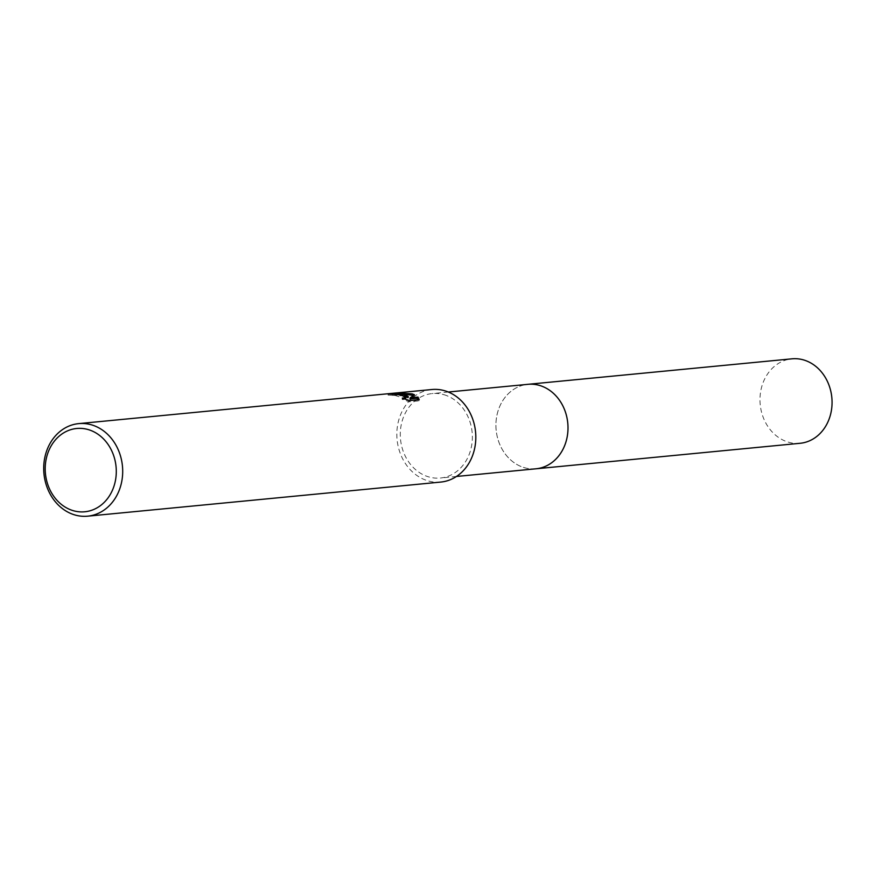 <?xml version="1.0" encoding="UTF-8"?>
<svg xmlns="http://www.w3.org/2000/svg" width="875" height="875" viewBox="0 0 875 875"><rect width="100%" height="100%" fill="white"/><g stroke="black" fill="none" stroke-linecap="round" stroke-linejoin="round"><path stroke-width="0.66" stroke-dasharray="4.38 3.28" d="M536.036 468.781A42.427 35.973 84.5 0 1 524.344 467.666A42.427 35.973 84.5 0 1 500.434 445.9A42.427 35.973 84.5 0 1 497.317 413.602A42.427 35.973 84.5 0 1 527.877 384.333M535.445 468.836A42.427 35.984 84.5 0 1 524.344 467.666A42.427 35.984 84.5 0 1 500.434 445.911A42.427 35.984 84.5 0 1 497.317 413.602A42.427 35.984 84.5 0 1 527.297 384.387M443.942 394.691A42.427 35.973 84.5 0 1 472.325 439.239A42.427 35.973 84.5 0 1 440.409 478.023A42.427 35.973 84.5 0 1 428.706 476.897A42.427 35.973 84.5 0 1 400.323 432.348A42.427 35.973 84.5 0 1 432.25 393.564A42.427 35.973 84.5 0 1 443.942 394.691M440.792 482.07A46.495 39.43 84.5 0 1 427.973 480.845A46.495 39.43 84.5 0 1 396.878 432.009A46.495 39.43 84.5 0 1 431.856 389.517M404.173 395.981L388.041 395.095A45.325 38.445 84.5 0 1 392.262 395.402L394.702 395.325L405.694 398.869M392.262 395.402L392.47 394.264M405.409 399.252L402.139 399.339L409.314 401.767L418.983 400.838L419.202 399.656M409.314 401.767L409.533 400.586M402.139 399.339L402.358 398.191M388.041 395.095L388.259 393.936M403.134 393.837L396.495 394.111L408.067 397.666M418.983 400.838L418.775 399.689M409.948 398.978L414.236 395.85L413.317 395.478M414.236 395.85L414.444 394.723M396.495 394.111L396.714 392.93M800.1 443.286A42.427 35.973 84.5 0 1 760.791 390.797A42.427 35.973 84.5 0 1 791.941 358.827M535.205 468.869A42.438 35.984 84.5 0 1 496.727 416.292A42.438 35.984 84.5 0 1 527.045 384.409M456.455 476.47L440.409 478.023M448.306 392.011L432.25 393.564"/><path stroke-width="1.31" d="M527.045 384.409A42.438 35.984 84.5 0 1 527.887 384.322A42.427 35.973 84.5 0 1 539.58 385.448A42.427 35.973 84.5 0 1 567.952 430.008A42.427 35.973 84.5 0 1 536.036 468.781A42.438 35.984 84.5 0 1 535.205 468.869M527.297 384.387A42.427 35.984 84.5 0 1 539.58 385.448A42.427 35.984 84.5 0 1 567.952 430.358A42.427 35.984 84.5 0 1 535.445 468.836M403.802 394.691L408.275 396.528L404.961 394.581L396.714 392.93L412.147 393.881L414.444 394.723L410.156 397.83L417.998 397.064L419.202 399.656L409.533 400.586L402.358 398.191L405.902 397.731L401.209 394.942L392.47 394.264A46.495 39.43 -95.5 0 0 388.259 393.936L403.802 394.691M91.547 424.845A46.495 39.43 84.5 0 1 122.653 473.67A46.495 39.43 84.5 0 1 87.664 516.173A46.495 39.43 84.5 0 1 74.845 514.948A46.495 39.43 84.5 0 1 43.75 466.113A46.495 39.43 84.5 0 1 78.728 423.62A46.495 39.43 84.5 0 1 91.547 424.845M78.728 423.62L431.856 389.517A46.495 39.43 84.5 0 1 444.675 390.742A46.495 39.43 84.5 0 1 475.77 439.567A46.495 39.43 84.5 0 1 440.792 482.07L87.664 516.173M88.266 429.592A41.847 35.481 84.5 0 1 115.489 480.255A41.847 35.481 84.5 0 1 73.237 510.672A41.847 35.481 84.5 0 1 46.003 460.009A41.847 35.481 84.5 0 1 88.266 429.592M404.173 395.981L408.067 397.666L408.275 396.528M405.902 397.731L405.409 399.252M418.775 399.689L417.78 398.212M417.998 397.064L417.791 398.212L409.948 398.978L410.156 397.83M413.317 395.478L403.134 393.837M536.047 468.792A42.438 35.984 84.5 0 0 567.197 436.822A42.438 35.984 84.5 0 0 527.887 384.322L791.941 358.827A42.427 35.973 84.5 0 1 831.25 411.316A42.427 35.973 84.5 0 1 800.1 443.286L456.455 476.47M527.877 384.333L448.306 392.011"/></g></svg>
